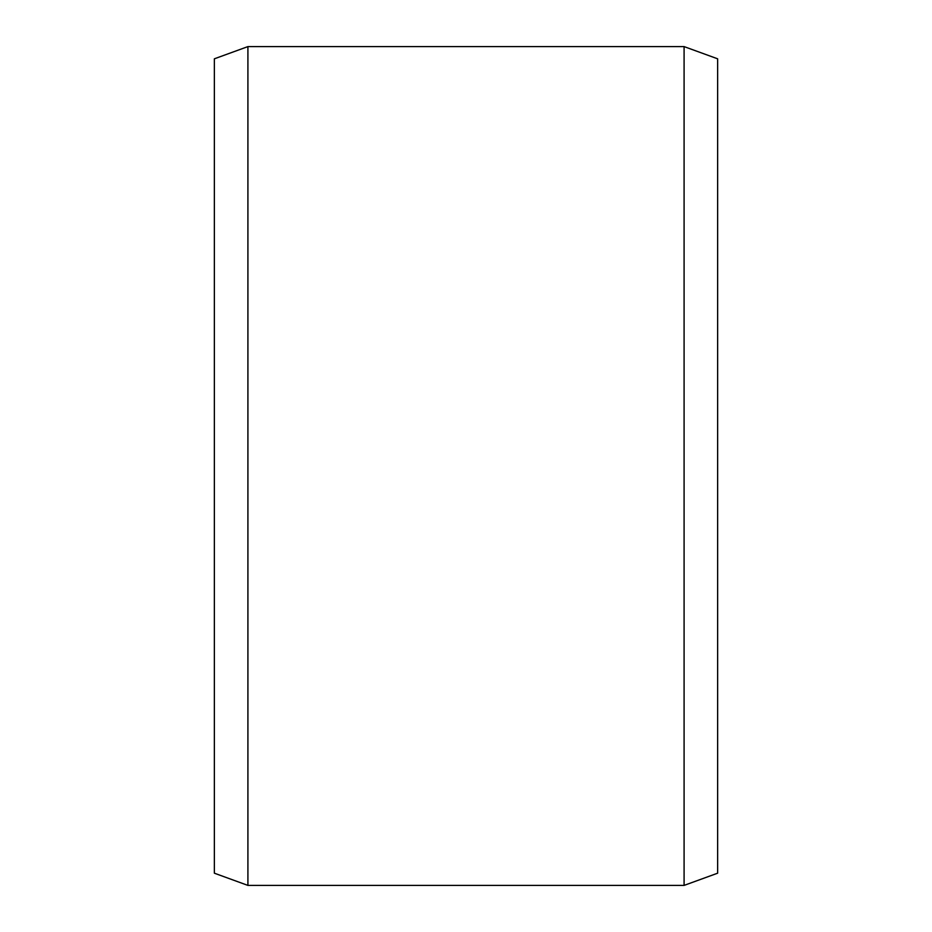 <?xml version="1.0" encoding="UTF-8"?>
<svg xmlns="http://www.w3.org/2000/svg" width="932" height="932" viewBox="0 0 932 932"><rect width="100%" height="100%" fill="white"/><g stroke="black" fill="none" stroke-linecap="round" stroke-linejoin="round"><path stroke-width="1.4" d="M717.64 58.809L717.64 873.191L684.088 885.4L684.088 46.6L717.64 58.809M247.912 885.4L214.36 873.191L214.36 58.809L247.912 46.6L247.912 885.4L684.088 885.4M247.912 46.6L684.088 46.6"/></g></svg>
